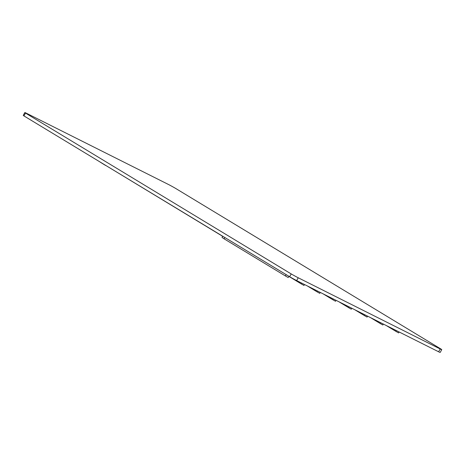 <?xml version="1.0" encoding="UTF-8"?>
<svg xmlns="http://www.w3.org/2000/svg" width="465" height="465" viewBox="0 0 465 465"><rect width="100%" height="100%" fill="white"/><g stroke="black" fill="none" stroke-linecap="round" stroke-linejoin="round"><path stroke-width="0.7" d="M23.924 115.901L289.631 276.733L291.212 273.937L25.511 113.1L23.924 115.901A8.045 0.308 -150.5 0 1 23.25 115.361L24.831 112.559A8.045 0.308 29.5 0 0 25.511 113.1M438.629 351.784L440.21 348.988A8.045 0.308 29.5 0 0 441.75 349.639L440.169 352.441A8.045 0.308 -150.5 0 1 438.629 351.784L296.658 280.581A8.045 0.308 -150.5 0 1 289.631 276.733M441.75 349.639A8.045 0.308 29.5 0 0 441.076 349.099L175.369 188.267A8.045 0.308 29.5 0 0 168.342 184.419L26.371 113.216A8.045 0.308 29.5 0 0 24.831 112.559M291.212 273.937A8.045 0.308 29.5 0 0 298.239 277.779L296.658 280.581M440.21 348.988L298.239 277.779M317.415 290.991L316.956 291.77L319.757 293.351L320.28 292.427M317.403 290.985L316.956 291.77L307.342 285.94M396.29 330.551L395.831 331.33L398.633 332.911L399.156 331.987M286.167 274.635L285.411 275.943L224.118 238.836L222.02 237.423L222.7 236.22M222.654 236.313L105.607 165.342M99.248 161.494A29.76 1.145 29.5 0 0 105.555 165.43M333.19 298.902L332.731 299.681L335.532 301.262L336.055 300.338M332.737 299.675L323.117 293.851M288.858 276.384L301.186 283.848L301.628 283.075L301.18 283.859L303.982 285.44L304.505 284.516M286.155 274.629L285.411 275.943L288.207 277.529L288.905 276.297M351.831 308.254L351.308 309.178L348.506 307.592L348.953 306.807L348.523 307.592L338.892 301.762M395.837 331.318L386.217 325.5M364.281 315.502L364.729 314.718L364.281 315.502L367.083 317.089L367.606 316.165M364.287 315.497L354.667 309.673M370.442 317.589L380.062 323.408L380.504 322.629L380.056 323.413L382.858 325L383.381 324.076M224.857 237.528L224.118 238.836M395.831 331.33L396.273 330.545M332.731 299.681L333.178 298.896"/></g></svg>
